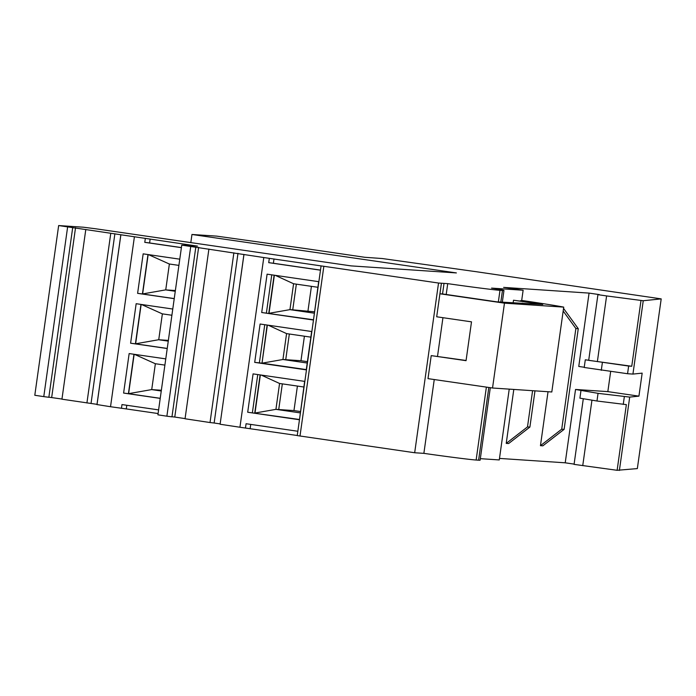 <?xml version="1.0" encoding="UTF-8"?>
<svg xmlns="http://www.w3.org/2000/svg" width="696" height="696" viewBox="0 0 696 696"><rect width="100%" height="100%" fill="white"/><g stroke="black" fill="none" stroke-linecap="round" stroke-linejoin="round"><path stroke-width="1.04" d="M597.368 361.615L606.599 295.93L643.243 300.733L661.2 298.889L476.795 271.788L382.313 258.538L364.721 257.285L307.571 248.89A29.049 0.539 8 0 0 299.959 247.802L216.613 236.118L191.957 234.474L456.385 272.928L351.071 265.889L95.474 228.749L83.302 227.2L58.655 225.556L197.49 246.106L181.752 245.123L263.784 257.537L438.532 283.037L447.728 283.646A48.424 0.905 8 0 0 499.989 290.319L502.451 290.484A48.424 0.905 8 0 0 503.965 290.467A48.424 0.905 8 0 0 491.55 288.109L523.131 290.223L503.626 287.387L589.068 293.103L599.291 294.591L597.925 294.669L588.694 360.354L631.75 366.261L628.645 366.053L627.566 373.726L584.214 367.479L585.293 359.806L628.645 366.053M606.599 295.93L597.925 294.669M181.752 245.123L157.905 414.833L166.883 416.191L190.73 246.48M185.066 418.609L174.774 417.052L198.63 247.341M174.774 417.052L171.964 416.747M195.802 247.141L171.956 416.843L166.883 416.191M208.904 249.055L185.049 418.766L210.027 422.542L233.873 252.831M220.11 423.907L214.142 423.011L237.989 253.3M214.142 423.011L210.027 422.542M243.931 254.423L220.101 424.247L243.957 254.536M263.784 257.537L239.937 427.248L220.101 424.247M441.438 283.228L439.95 293.782L504.461 303.16L492.533 388.011L551.806 391.978L563.725 307.119A62.944 1.175 8 0 0 521.695 300.437M492.533 388.011L427.996 378.633L431.224 355.621L466.05 360.676L471.505 321.848L436.688 316.784L441.403 283.228M431.224 355.621L466.076 360.476M434.252 379.538L423.873 453.357L414.677 452.748L438.532 283.037M437.514 356.326L442.943 317.698M446.206 294.486L447.728 283.646M158.079 413.546L126.281 408.926L126.794 405.272M134.371 237.014L110.525 406.725L126.281 408.926M110.525 406.725L96.979 404.559L120.826 234.856M97.005 404.341L61.944 399.191L85.799 229.48M61.97 399.043L48.868 397.181M72.706 227.566L48.85 397.277L43.778 396.624L34.8 395.267L58.655 225.556M583.3 398.73L574.07 464.38L617.126 470.296L637.345 468.591L661.2 298.889M574.113 464.11L565.222 462.814L499.493 458.42M509.228 389.125L499.276 459.934L480.327 458.664M423.873 453.357A48.424 0.905 8 0 0 476.134 460.03L478.604 460.187A48.424 0.905 8 0 0 480.118 460.178L490.306 387.689M414.677 452.748L297.236 435.592L321.082 265.889M239.937 427.248L297.244 435.505M120.852 234.97L97.005 404.68M51.678 397.486L75.525 227.775M110.777 233.264L86.922 402.975M91.037 403.436L114.892 233.725M191.957 234.474L190.817 242.6M67.634 226.913L43.778 396.624M588.712 360.25L585.293 359.806M602.362 362.66L601.283 370.333M619.388 470.444L629.697 397.094L638.928 396.146L642.164 373.134L632.934 374.083L627.566 373.726M584.248 367.253L578.768 366.453L589.068 293.103M632.934 374.083L643.243 300.733M565.222 462.814L575.531 389.464L607.843 391.622L610.662 371.542M607.843 391.622L638.928 396.146M640.981 300.585L631.75 366.261M444.022 283.402L442.534 293.947L439.95 293.782M504.461 303.16L563.725 307.119M523.131 290.223L521.643 300.768L520.399 301.037M442.534 293.947L496.909 301.846L542.758 304.483L513.509 300.228L539.913 303.708L520.451 300.689M540.453 445.675L542.845 445.832L564.117 429.354L561.716 429.197L540.453 445.675L548.03 391.726M562.429 306.866L561.916 306.771M506.227 443.387L508.619 443.543L529.891 427.066L527.49 426.909L506.227 443.387L513.805 389.438M534.98 390.848L529.891 427.066M527.49 426.909L532.588 390.691M563.551 308.406L578.263 328.677L564.117 429.354M578.263 328.677L575.87 328.521L563.177 311.034M561.716 429.197L575.87 328.521M513.509 300.228L513.126 302.934M582.743 465.641L591.948 400.174M575.531 389.464L598.047 393.344L629.697 397.094M617.126 470.296L626.356 404.62L596.977 401.009L579.899 398.155L580.977 390.491M624.329 396.737L623.251 404.411M598.047 393.344L596.977 401.009M522.487 303.125L522.426 303.56M158.592 409.892L121.983 404.576L121.452 408.308M165.761 358.884L129.151 353.568L123.601 393.066L160.21 398.39M172.773 309.033L136.155 303.708L130.604 343.206L167.223 348.531M179.777 259.173L143.167 253.849L137.608 293.347L174.226 298.671M145.307 238.606L144.777 242.339L181.395 247.663M134.145 354.29L128.603 393.71L160.228 398.303M161.255 390.995L151.641 389.595L128.421 393.684L133.963 354.264M128.421 393.684L123.601 393.066M141.157 304.43L135.616 343.85L167.231 348.444M168.258 341.136L158.644 339.735L135.424 343.824L140.966 304.404M135.424 343.824L130.604 343.206M147.978 254.545L142.436 293.964L137.608 293.347M148.161 254.571L142.619 293.99L174.235 298.593M142.436 293.964L165.657 289.884L175.261 291.276M144.777 242.339L149.605 242.956L150.127 239.215M149.605 242.956L181.404 247.576M155.365 363.721L151.719 389.603L161.359 390.256M134.441 354.334L155.278 363.712L164.891 365.104M162.368 313.861L158.731 339.752L168.362 340.396M141.453 304.474L162.29 313.853L171.895 315.245M169.372 264.001L165.735 289.893L175.366 290.536M148.457 254.614L169.293 263.993L178.907 265.394M304.848 381.408L253.083 373.882L247.698 412.232L299.463 419.758M311.86 331.548L260.095 324.023L254.701 362.372L306.466 369.898M318.864 281.689L267.099 274.163L261.705 312.513L313.478 320.038M269.326 258.338L268.717 262.653L320.482 270.178M297.845 431.259L246.08 423.733L245.47 428.049M299.993 436.07L323.84 266.359M318.664 281.663L313.513 319.786M261.705 312.513L313.304 319.751M267.116 325.041L262.009 363.173L267.36 325.075M304.648 381.373L299.498 419.497M247.698 412.232L299.297 419.47M300.22 412.885L275.929 409.352L254.997 413.032L260.356 374.935M260.113 374.9L254.762 412.998M282.332 383.87L278.722 409.544L275.929 409.352L279.566 383.47L303.856 387.002M261.226 375.066L279.566 383.47M297.41 386.062L293.964 410.579L300.411 411.519M278.722 409.544L293.964 410.579M307.223 363.025L282.933 359.501L262.009 363.173L306.501 369.637M254.701 362.372L261.766 363.138M259.373 362.973L264.75 324.701M311.651 331.514L306.301 369.611M304.413 336.203L300.968 360.719L307.423 361.659M289.336 334.01L285.734 359.684L282.933 359.501L286.578 333.61L310.868 337.142M285.734 359.684L300.968 360.719M268.238 325.206L286.578 333.61M314.235 313.174L289.945 309.642L269.013 313.313L274.363 275.216M274.128 275.181L268.769 313.278M266.377 313.122L271.762 274.842M296.348 284.151L292.738 309.824L289.945 309.642L293.582 283.75L317.872 287.283M275.242 275.346L293.582 283.75M292.738 309.824L314.427 311.799M311.425 286.343L307.98 310.86M268.717 262.653L273.389 263.262L273.998 258.947M273.389 263.262L320.491 270.109M250.142 428.658L250.743 424.412M252.37 412.832L257.746 374.552M476.134 460.03L486.382 387.115M498.353 301.951L499.989 290.319M478.604 460.187L488.818 387.472M500.815 302.108L502.451 290.484M502.321 302.212L503.965 290.467"/></g></svg>
